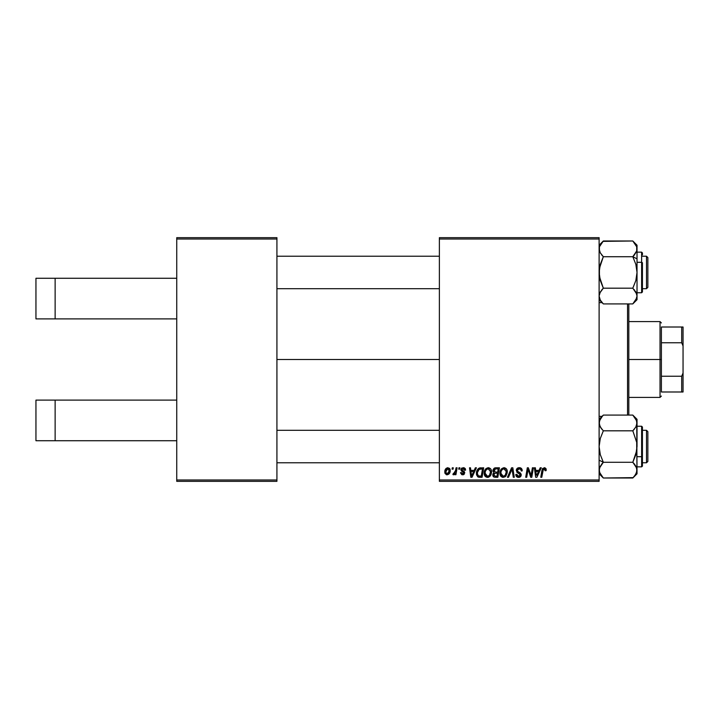 <?xml version="1.0" encoding="UTF-8"?>
<svg xmlns="http://www.w3.org/2000/svg" width="719" height="719" viewBox="0 0 719 719"><rect width="100%" height="100%" fill="white"/><g stroke="black" fill="none" stroke-linecap="round" stroke-linejoin="round"><path stroke-width="1.08" d="M276.923 359.5L439.372 359.5L276.923 359.5M176.739 400.115L176.739 239.014L276.923 239.014L276.923 479.986L176.739 479.986L176.739 318.885L55.129 318.885L176.739 318.885L176.739 237.665L276.923 237.665L176.739 237.665L176.739 239.014L276.923 239.014L276.923 237.665L276.923 481.335L276.923 479.986L176.739 479.986L176.739 400.115L35.95 400.115L35.95 440.729L55.129 440.729L55.129 400.115L55.129 440.729L176.739 440.729L35.95 440.729L35.95 400.115L176.739 400.115M176.739 481.335L176.739 479.986L176.739 481.335L276.923 481.335L176.739 481.335M439.372 481.335L599.116 481.335L599.116 479.986L439.372 479.986L439.372 239.014L599.116 239.014L599.116 479.986L599.116 237.665L439.372 237.665L599.116 237.665L599.116 239.014L439.372 239.014L439.372 237.665L439.372 479.986L599.116 479.986L599.116 481.335L439.372 481.335L439.372 479.986L439.372 481.335M456.089 467.799L455.1 472.419L454.255 473.56L453.303 473.488L452.907 474.567L454.12 474.639L455.181 473.264L454.929 474.693L455.927 474.693L457.086 467.799L456.089 467.799L457.086 467.799L456.089 467.799L455.594 470.559L452.907 474.567L453.581 474.819L455.181 473.264L454.929 474.693L455.927 474.693L457.086 467.799L455.927 474.693L454.929 474.693M458.938 467.799L458.713 469.156L459.72 469.156L459.926 467.799L458.938 467.799L459.926 467.799L458.938 467.799L458.713 469.156L459.72 469.156L459.926 467.799L459.72 469.156L458.713 469.156L458.938 467.799M479.537 467.97L480.867 467.799L478.306 468.635L476.796 471.008L476.643 475.115L478.234 477.056L482.072 477.281L483.68 467.799L479.348 468.024C477.335 469.192 476.355 470.981 476.418 473.399L478.503 477.155L482.072 477.281L483.68 467.799L482.072 477.281L479.402 477.272M488.3 467.683C485.532 468.339 484.148 470.172 484.166 473.183C484.103 475.583 485.19 476.994 487.446 477.398L490.259 475.969L491.553 471.772C491.562 469.444 490.484 468.078 488.3 467.683L485.765 468.815L484.229 472.23L484.921 476.032L487.257 477.398L489.99 476.275L491.49 472.895L490.951 469.318L488.48 467.683M504.055 467.683C501.278 468.339 499.903 470.172 499.921 473.183C499.858 475.583 500.945 476.994 503.192 477.398L506.005 475.969L507.308 471.772C507.317 469.444 506.239 468.078 504.055 467.683L501.52 468.815L499.984 472.23L500.667 476.032L503.012 477.398L505.736 476.275L507.237 472.895L506.706 469.318L504.235 467.683M519.262 467.683L517.617 468.087L516.341 469.893L516.898 472.275L520.205 474.711L519.729 475.978L518.417 476.284L517.069 475.565L516.781 474.351L515.802 474.45L516.233 476.212L518.013 477.362L520.466 476.742L521.194 474.576L520.34 473.003L517.527 471.197L517.428 469.696L519.702 468.824L520.898 469.498L521.212 470.999L522.201 470.882L521.527 468.536L519.262 467.683C517.455 467.754 516.467 468.689 516.287 470.46L520.232 474.944L518.597 476.293L516.781 474.351L515.793 474.657C515.927 476.382 516.844 477.299 518.561 477.398C520.205 477.344 521.086 476.508 521.212 474.882L520.098 472.814L517.527 471.197L517.276 470.37L519.199 468.788L520.96 469.606L521.212 470.999L522.201 470.882C522.228 468.851 521.248 467.781 519.262 467.683M546.197 469.768L545.056 467.808L542.584 468.509L540.769 477.281L541.766 477.281L543.384 469.139L544.616 468.869L545.119 470.756L546.107 470.63L546.197 469.768L546.107 470.63L546.197 469.768L544.256 467.683L541.937 470.334L540.769 477.281L541.766 477.281L542.899 470.568L544.193 468.788L545.119 470.756L546.107 470.63L545.119 470.756L545.164 469.507M540.212 467.799L539.052 470.388L535.682 470.388L535.367 467.799L534.379 467.799L535.673 477.281L536.877 477.281L541.281 467.799L540.212 467.799L541.281 467.799L540.212 467.799L539.052 470.388L535.682 470.388L535.367 467.799L534.379 467.799L535.673 477.281L536.877 477.281L541.281 467.799L536.877 477.281L535.673 477.281L534.379 467.799L535.367 467.799M531.386 473.587L532.402 467.799L531.08 475.825L528.348 467.799L527.315 467.799L525.706 477.281L526.712 477.281L528.025 469.237L530.739 477.281L531.781 477.281L533.399 467.799L532.402 467.799L533.399 467.799L532.402 467.799L531.08 475.825L528.348 467.799L527.315 467.799L525.706 477.281L526.712 477.281L528.025 469.237L530.739 477.281L531.781 477.281L533.399 467.799L531.781 477.281L530.739 477.281M508.495 477.281L507.434 477.281L511.577 467.799L507.434 477.281L508.495 477.281L512.045 469.156L513.285 477.281L514.283 477.281L512.836 467.799L511.577 467.799L512.836 467.799L511.577 467.799L507.434 477.281L508.495 477.281L512.045 469.156L513.285 477.281L514.283 477.281L512.836 467.799L514.283 477.281L513.285 477.281M495.634 467.799L494.07 468.321L493.108 469.66L492.973 471.34L494.088 472.662L492.785 474.971L493.504 476.787L495.4 477.281L497.827 477.281L499.426 467.799L495.634 467.799L499.426 467.799L495.634 467.799L492.91 470.747L494.088 472.662L492.785 474.971L494.088 477.119L497.827 477.281L499.426 467.799L497.827 477.281L495.4 477.281M475.358 467.799L474.189 470.388L470.828 470.388L470.505 467.799L469.516 467.799L470.819 477.281L472.024 477.281L476.418 467.799L475.358 467.799L476.418 467.799L475.358 467.799L474.189 470.388L470.828 470.388L470.505 467.799L469.516 467.799L470.819 477.281L472.024 477.281L476.418 467.799L472.024 477.281L470.819 477.281L469.516 467.799L470.505 467.799M465.588 470.01L465.22 468.599L464.159 467.808L461.328 468.482L461.194 470.657L463.737 472.868L462.703 473.956L461.4 472.599L460.421 472.725L461.805 474.702L463.809 474.531L464.726 472.85L464.222 471.592L462.101 470.199L461.993 469.148L463.548 468.572L464.6 470.262L465.588 470.01L463.234 467.683L460.906 469.678L461.409 470.927L463.638 472.446L462.703 473.956L461.4 472.599L460.421 472.725L462.659 474.819L464.726 472.85L461.895 469.597L463.189 468.536L464.6 470.262L465.588 470.136L464.6 470.262L464.546 469.633M452.296 467.799L452.062 469.156L453.069 469.156L453.276 467.799L452.296 467.799L453.276 467.799L452.296 467.799L452.062 469.156L453.069 469.156L453.276 467.799L453.069 469.156L452.062 469.156L452.296 467.799M447.856 467.683L446.157 468.348L444.953 470.496L445.061 473.453L446.571 474.765L448.845 474.145L450.04 471.916L449.896 468.95L447.856 467.683C445.753 468.204 444.728 469.624 444.791 471.934L447.083 474.819C449.258 474.288 450.292 472.832 450.202 470.424L447.856 467.683M536.311 475.061L535.826 471.493L538.513 471.493L536.742 475.34M536.158 473.875L535.826 471.493L538.513 471.493L536.778 475.259M536.23 474.378L536.284 474.846M545.2 469.714L545.119 470.756L544.409 468.806M542.944 470.325L541.766 477.281L540.769 477.281L541.937 470.334M542.252 469.156L542.584 468.509M545.928 468.536L546.179 469.363M528.294 470.271L528.141 469.705M527.674 471.727L526.712 477.281L525.706 477.281L527.315 467.799L528.348 467.799L530.325 473.246M519.864 467.718L520.475 467.853M520.781 467.979L522.066 469.642L521.527 468.536M522.201 470.882L521.212 470.999M519.702 468.824L518.857 468.806M518.174 468.995L517.5 469.57M517.294 470.136L517.599 471.278M518.183 471.718L518.911 472.131M521.032 473.938L521.194 474.549M521.176 475.403L520.808 476.346M519.585 477.254L518.821 477.389M518.022 477.362L516.584 476.652M516.566 476.634L515.847 475.214M515.811 474.926L516.781 474.351M517.303 475.834L517.887 476.176M518.417 476.284L518.893 476.275M520.161 475.385L519.864 474.1L520.232 474.944M519.451 473.821L518.165 473.111M516.503 469.345L517.159 468.429M517.177 468.411L517.878 467.952M512.189 470.397L512.27 471.017M512.045 469.156L511.47 470.55M506.877 469.651L507.263 471.044M504.774 477.021L506.005 475.969M500.676 476.041L500.307 475.376M500.082 474.675L499.957 473.938M499.921 473.183L499.975 472.239M500.163 471.305L500.056 471.763M500.694 469.965L501.206 469.174M503.516 476.275L505.232 475.241L503.228 476.293L500.909 473.282C500.846 470.918 501.871 469.426 503.983 468.788L506.32 471.727L505.232 475.241L504.181 476.086M501.79 475.708L500.981 474.127M506.041 473.74L505.754 474.459M500.909 473.282L500.936 473.812L500.909 473.282M501.808 470.109L502.347 469.471M506.32 471.727L506.293 471.215L506.32 471.727M506.194 470.693L506.293 471.206M505.205 469.192L503.983 468.788L505.403 469.354M493.081 476.266L492.848 475.654M492.857 474.288L493.27 473.327M492.91 470.747L493.953 472.599M492.955 470.19L493.108 469.651M494.079 468.312L494.546 468.033M494.573 468.024L495.076 467.862M493.836 474.387L494.187 473.74M494.393 473.542L494.007 475.753L494.312 473.605L495.499 473.228M495.328 476.167L497.018 476.167L497.521 473.219L495.912 473.219L497.521 473.219L497.018 476.167L495.328 476.167L493.773 474.935M495.616 472.104L497.701 472.104L498.249 468.905L496.398 468.905L498.249 468.905L497.701 472.104L495.616 472.104L493.89 470.774L493.98 471.349M493.998 471.403L495.427 468.959M493.926 470.406L494.429 469.435M490.96 469.318L491.365 470.325M491.374 470.334L491.508 471.044M491.535 472.338L491.553 471.772M491.266 473.992L490.709 475.313M489.019 477.021L487.886 477.371M484.912 476.032L484.561 475.376M484.327 474.666L484.211 473.938M484.166 473.183L484.229 472.239M484.552 470.846L484.93 469.992M484.948 469.965L485.451 469.174M489.064 475.663L487.473 476.293L485.154 473.282C485.091 470.918 486.116 469.426 488.228 468.788L490.565 471.727L489.477 475.241L488.426 476.086M487.473 476.293L486.457 476.023M486.035 475.708L485.226 474.127M486.053 470.109L487.518 468.914M490.439 473.129L489.765 474.864M487.77 476.275L489.019 475.699M485.154 473.282L485.181 473.812L485.154 473.282M488.228 468.788L489.45 469.192L488.228 468.788M490.565 471.727L490.538 471.206L490.565 471.727M490.448 470.693L490.538 471.206M471.305 473.875L470.963 471.493L473.65 471.493L471.556 476.239L470.963 471.493L473.65 471.493L471.556 476.239L471.457 475.061M471.376 474.378L471.43 474.846M471.457 475.052L471.511 475.645M479.717 477.281L478.503 477.155M477.973 476.931L477.506 476.589M476.508 474.567L476.436 473.974M476.544 471.97L476.697 471.322M476.805 471.008L477.11 470.271L476.796 471.008M477.461 472.491L479.124 469.372L482.494 468.905L481.263 476.167L478.261 475.834L477.398 473.462C477.344 470.666 478.62 469.156 481.227 468.905L482.494 468.905L481.263 476.167L478.737 476.059M478.261 475.834L477.398 473.462L477.515 474.576M481.227 468.905L480.49 468.95M480.382 468.959L479.465 469.183M478.836 469.588L478.135 470.469M477.668 471.556L477.506 472.239M477.416 472.976L477.398 473.462L477.416 472.976M464.6 470.262L462.73 468.59M463.989 468.761L463.369 468.545M461.922 469.363L462.146 470.253M462.101 470.199L462.874 470.756M464.222 471.592L464.636 472.266M464.285 474.127L463.809 474.531M463.566 474.648L463.054 474.792M460.421 472.725L461.4 472.599L461.697 473.524M462.173 473.866L463.045 473.911M462.569 473.947L463.737 473.003L463.575 472.347M462.703 473.956L463.638 472.446L461.409 470.927L460.906 469.678L462.092 471.421M463.656 473.39L462.829 471.835L463.719 472.725M461.328 468.482L462.065 467.907M463.701 467.709L464.159 467.808M465.346 468.824L465.517 469.309M462.425 470.478L463.045 470.846M454.543 474.252L453.869 474.765M453.069 474.657L453.581 474.819L452.907 474.567L453.303 473.488L454.013 473.677M455.388 471.502L454.938 472.778M455.1 472.419L455.325 471.763M455.495 471.026L455.594 470.559M449.33 468.213L449.941 469.031M450.076 469.426L450.175 469.911M449.905 472.419L450.13 471.457M449.833 472.617L449.51 473.3M447.083 474.819L446.274 474.666M444.989 473.273L444.809 472.464M444.836 471.125L444.953 470.496M445.456 469.219L446.148 468.357M446.957 473.947L445.771 471.943L447.847 468.536L449.195 471.08L447.128 473.956L446.355 473.65M446.238 473.533L445.78 471.664M445.978 470.559L446.526 469.363M448.971 472.149L448.314 473.381M446.876 468.959L447.578 468.572M503.228 476.293L502.213 476.023M502.59 469.273L503.246 468.923M506.194 473.129L506.086 473.587M445.798 471.394L445.897 470.864M449.195 471.08L449.105 471.628M448.135 473.56L447.667 473.848M35.95 278.271L176.739 278.271L55.129 278.271L55.129 318.885L35.95 318.885L55.129 318.885L55.129 278.271L35.95 278.271L35.95 318.885L35.95 278.271M628.819 415.088L628.819 303.912L628.819 415.088M627.543 303.912L627.543 415.088L627.543 303.912M599.116 416.355L602.055 416.355L599.116 416.355M602.055 302.645L599.116 302.645L602.055 302.645M646.498 462.793L647.855 461.436L647.855 431.652L646.498 430.304L646.498 462.793L646.498 430.304L642.435 430.304L646.498 430.304L647.855 431.652L647.855 461.436L646.498 462.793L642.435 462.793L646.498 462.793M276.923 462.793L439.372 462.793L276.923 462.793M439.372 430.304L276.923 430.304L439.372 430.304M602.962 477.632L600.302 474.207L599.116 470.145L599.421 472.203L599.116 470.145L600.293 466.101L599.421 468.096L603.331 462.281L632.81 462.281L603.331 462.281L601.641 464.15L603.331 462.281L599.116 460.169L603.331 462.281L600.302 454.678L599.116 446.544L600.293 438.473L603.331 430.816L632.81 430.816L635.839 427.005L632.81 430.816L636.71 442.41L636.719 450.615L632.81 462.281L636.71 468.078L635.839 466.092L637.025 470.145L636.71 468.087L637.025 470.145L635.848 474.181L632.81 478.009L603.331 478.009L633.178 477.632M633.286 415.573L632.81 415.088L603.331 415.088L632.81 415.088L636.719 420.903L637.025 422.952L635.839 427.005L636.396 425.891M641.627 436.397L641.627 456.7L642.435 456.295L642.435 436.801M642.435 427.095L642.435 456.295L641.627 456.7L641.627 466.856L641.627 456.7L637.025 456.7L641.627 456.7L641.627 426.241L642.435 427.05M600.104 426.646L601.632 428.937L599.421 425.001L599.116 422.952L599.421 424.992L599.421 420.894L602.558 415.888M632.81 478.009L637.025 473.794L636.71 442.41L632.81 430.816L634.5 428.946L632.81 430.816L603.331 430.816L600.293 426.996L599.116 422.952L600.293 418.898L603.331 415.088L599.116 419.303M637.025 473.794L636.719 420.912M636.71 472.212L634.526 476.104M603.331 462.281L600.302 454.678L599.116 446.544L600.293 438.473L603.331 430.816L600.293 427.005L602.171 429.585M632.81 462.281L634.5 464.15L632.81 462.281L634.5 464.15L632.81 462.281L635.848 454.624L637.025 446.544L637.025 419.303L632.81 415.088L635.848 418.907L637.025 422.952L637.025 419.303M637.025 466.856L641.627 466.856L642.435 466.038L642.435 456.295L642.435 466.002M634.5 464.15L636.324 467.044M637.025 470.253L636.71 468.078L636.719 472.176M637.025 423.069L636.71 425.01M599.745 467.206L602.171 463.512M599.116 473.794L603.331 478.009L599.43 472.212L599.421 468.087M601.632 476.131L602.558 477.209M602.675 462.955L601.632 464.15M600.877 427.931L601.632 428.937M599.116 422.835L599.421 420.912M600.302 418.889L600.023 419.411M599.421 425.01L600.293 427.005M599.116 470.145L599.421 472.185M637.025 422.952L636.719 424.983L637.025 422.952M635.848 426.987L636.18 426.367M636.71 468.087L637.025 470.145M633.466 430.133L634.491 428.955M600.239 474.1L599.88 473.399M646.498 288.696L647.855 287.348L647.855 257.564L646.498 256.207L646.498 288.696L646.498 256.207L642.435 256.207L646.498 256.207L647.855 257.564L647.855 287.348L646.498 288.696L642.435 288.696L646.498 288.696M439.372 256.207L276.923 256.207L439.372 256.207M276.923 288.696L439.372 288.696L276.923 288.696M599.745 293.109L603.331 288.184L601.632 290.054L603.331 288.184L600.302 280.581L599.116 272.456L600.293 264.376L603.331 256.719L632.81 256.719L635.839 264.322L637.025 272.456L637.025 258.831L632.81 256.719L635.839 264.322L637.025 272.456L635.848 280.527L632.81 288.184L603.331 288.184L632.81 288.184L636.719 293.999L637.025 296.048L636.719 294.008L637.025 296.048L635.839 300.102L632.81 303.912L603.331 303.912L632.81 303.912L633.574 303.112M642.435 282.199L642.435 262.705L641.627 262.3L641.627 282.603M637.025 292.759L641.627 292.759L641.627 262.3L637.025 262.3L641.627 262.3L641.627 252.144L641.627 262.3L642.435 262.705L642.435 291.905M599.421 250.913L599.421 246.824L603.331 240.991L632.81 240.991L636.71 246.788L636.719 250.895L632.81 256.719L603.331 256.719L600.302 252.917L599.116 248.855L600.302 252.917L599.116 248.855L599.421 250.913L599.421 246.824L601.605 242.896M632.81 256.719L634.509 254.85L632.81 256.719L637.025 258.831L637.025 245.206L632.81 240.991L602.962 241.368M636.396 251.794L633.969 255.488M602.855 303.427L600.293 300.093L599.116 296.048L599.421 298.088M599.116 299.697L603.331 303.912L600.293 300.093L599.116 296.048L600.293 291.995L603.331 288.184L599.43 276.59L599.421 268.385L603.331 256.719L600.113 252.576M636.036 292.354L637.025 296.048L636.71 298.106L632.81 303.912L637.025 299.697L637.025 245.206M642.435 252.998L642.435 254.85M635.254 291.069L635.848 291.995M636.71 250.913L636.71 246.797L637.025 248.855M633.466 256.045L634.5 254.85M633.178 241.368L636.719 246.815M634.58 242.968L633.574 241.791M637.025 299.697L637.025 272.456L635.848 280.527L632.81 288.184L636.71 293.981M637.025 296.165L636.719 298.088M599.817 251.956L600.104 252.549M599.116 295.931L599.421 293.999M599.116 296.048L599.421 294.017L599.116 296.048M600.293 292.013L599.961 292.633M635.893 244.9L636.252 245.601M636.117 299.589L635.848 300.084M634.5 290.054L633.969 289.415M603.331 256.719L601.641 254.85M602.675 288.867L601.641 290.045M661.39 327.01L661.39 342.756L661.39 327.01L681.693 327.01L661.39 327.01M661.39 359.5L661.39 342.756L661.39 376.244L661.39 359.5L660.033 359.5L661.39 359.5M628.9 321.591L660.033 321.591L660.033 359.5L660.033 321.591L661.39 322.948M628.9 359.5L660.033 359.5L628.9 359.5M661.39 391.99L661.39 376.244L661.39 391.99L683.05 391.99L683.05 373.035L681.693 376.244L661.39 376.244L681.693 376.244L681.693 391.99L681.693 376.244L683.05 373.035L683.05 391.99L661.39 391.99M628.9 397.409L660.033 397.409L660.033 359.5L660.033 397.409L661.39 396.052M683.05 327.01L681.693 327.01L681.693 342.756L683.05 345.965L683.05 373.035L683.05 327.01L683.05 345.965L681.693 342.756L681.693 327.01L683.05 327.01M661.39 342.756L681.693 342.756L661.39 342.756M637.025 426.241L641.627 426.241M641.627 466.856L642.427 466.164M641.627 292.759L642.435 291.95L641.627 292.759M637.025 252.144L641.627 252.144L642.435 252.962M599.116 245.206L603.331 240.991"/></g></svg>
